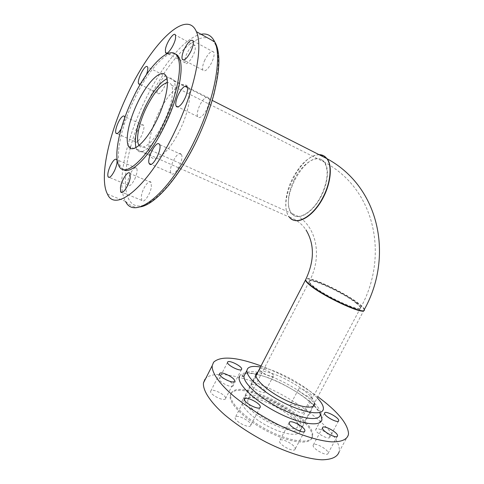 <?xml version="1.0" encoding="UTF-8"?>
<svg xmlns="http://www.w3.org/2000/svg" width="484" height="484" viewBox="0 0 484 484"><rect width="100%" height="100%" fill="white"/><g stroke="black" fill="none" stroke-linecap="round" stroke-linejoin="round"><path stroke-width="0.36" stroke-dasharray="2.42 1.81" d="M135.956 147.608L136.561 149.096C140.269 157.808 155.08 144.946 165.552 122.379C173.629 105.518 177.223 87.253 173.992 80.985C172.552 78.075 170.223 77.313 166.986 78.686M319.016 154.638C309.294 155.763 300.455 163.743 292.499 178.566C285.028 193.14 283.442 210.159 289.311 217.074L136.561 149.096M294.26 179.631C287.478 194.235 286.54 205.482 291.428 213.371C297.267 221.49 312.513 213.057 321.061 195.857C327.868 181.21 328.951 169.969 324.31 162.14C318.048 153.113 302.385 162.854 294.26 179.631M139.083 145.442C142.768 151.928 155.322 140.433 164.149 121.405C171.209 106.649 174.361 90.653 171.517 85.154C170.61 83.272 169.237 82.425 167.397 82.607M364.119 310.184L364.143 309.863C363.98 308.701 362.377 306.898 359.322 304.448C346.187 293.613 309.693 276.285 305.906 279.195M246.646 405.06C256.992 420.88 301.302 438.764 301.441 427.493C301.792 425.418 300.685 422.792 298.12 419.616C286.171 403.898 245.134 387.496 244.202 398.453C243.918 400.189 244.735 402.392 246.646 405.06M295.052 418.751C284.665 404.969 248.54 390.527 247.766 400.135C247.518 401.678 248.244 403.632 249.956 405.991C259.115 419.858 297.757 435.437 297.92 425.581C298.223 423.784 297.267 421.504 295.052 418.751M356.339 303.262C343.755 292.802 307.649 276.34 309.082 281.869C309.197 282.729 310.298 284.048 312.386 285.826C323.856 296.075 362.613 313.801 360.495 307.957C360.362 306.947 358.977 305.386 356.339 303.262M356.508 302.948C359.152 305.071 360.538 306.632 360.677 307.636C362.794 313.469 324.032 295.736 312.549 285.493C310.462 283.715 309.361 282.402 309.24 281.543C307.8 276.025 343.918 292.493 356.508 302.948M321.672 159.732L324.625 162.291C329.786 169.001 327.577 185.935 319.507 199.396C311.496 212.924 299.729 219.724 293.504 215.174L291.737 213.517C278.857 199.765 305.87 150.476 321.672 159.732M319.319 154.795C300.001 153.712 276.588 203.341 289.62 217.213L292.971 219.869M364.313 309.536C364.156 308.381 362.546 306.578 359.485 304.127C346.338 293.298 309.802 275.959 306.063 278.881M317.244 397.854C305.283 385.113 277.211 369.939 260.452 367.047M300.334 430.948C299.293 436.598 284.858 434.953 269.05 426.864C253.223 418.848 240.857 406.856 242.048 401.284L242.393 400.25C247.336 388.101 303.934 417.916 300.352 430.863L300.334 430.948M303.577 412.265C303.262 415.393 289.148 408.018 290.085 405.217L290.104 405.144C290.63 402.15 304.472 409.434 303.583 412.241L303.577 412.265M311.992 396.438C311.781 399.379 297.612 391.992 298.453 389.378L298.465 389.311C298.888 386.504 312.785 393.794 311.999 396.42L303.583 412.241M329.834 437.046L329.822 437.137C329.507 440.549 314.824 432.672 315.749 429.592L315.756 429.556C316.094 426.192 330.511 433.852 329.834 437.046M328.11 453.187L328.091 453.296C327.71 457.126 312.138 448.728 313.154 445.256L313.16 445.213C313.565 441.432 328.842 449.575 328.11 453.187M295.155 449.061C294.671 453.193 278.391 444.669 279.57 440.906L279.601 440.791C280.363 436.84 296.287 445.256 295.161 449.025L295.155 449.061M250.736 425.454C249.69 429.12 234.099 421.201 235.188 417.559L235.291 417.244C236.603 413.747 251.843 421.57 250.809 425.206L250.736 425.454M225.496 398.755C224.207 401.841 209.669 394.593 210.631 391.344L210.782 390.951C212.307 388.017 226.53 395.18 225.611 398.423L225.496 398.755M233.119 385.875C231.993 388.64 218.236 381.743 219.119 378.857L219.246 378.53C220.589 375.905 234.062 382.711 233.215 385.597L233.119 385.875M265.081 391.931C264.337 394.72 250.742 387.781 251.619 385.058L251.686 384.853C252.636 382.191 265.964 389.045 265.129 391.774L265.081 391.931M273.339 376.08C272.692 378.694 259.055 371.73 259.835 369.189L259.896 369.002C260.749 366.515 274.119 373.394 273.381 375.935L273.339 376.08M231.322 393.135C239.187 376.909 316.766 417.837 312.561 436.169L312.531 436.332C311.291 444.251 291.217 442.158 268.814 430.736C246.392 419.416 229.065 402.537 230.723 394.823L231.322 393.135M230.814 394.115C238.715 377.829 316.276 418.757 312.035 437.149L312.005 437.312C310.746 445.262 290.666 443.193 268.269 431.776C245.848 420.457 228.539 403.553 230.209 395.815L230.814 394.115M204.998 379.19C213.172 368.838 247.185 376.328 279.425 393.401C311.69 410.347 339.992 435.842 339.338 450.35L339.145 451.741L348.371 434.777M261.033 365.928C281.125 373.618 300.062 383.885 317.843 396.729M314.491 403.009C313.45 391.459 267.573 366.624 257.797 372.178M151.377 186.721L151.069 182.474C149.302 178.675 142.35 188.457 141.407 195.953L141.709 200.34C143.415 204.133 150.463 194.296 151.377 186.721M180.883 153.9C177.319 150.554 168.063 168.607 170.997 173.091L171.427 173.647C174.778 177.41 184.368 159.133 181.409 154.547L180.883 153.9M204.133 98.869C199.783 102.983 195.917 113.601 197.69 116.608C198.561 118.114 200.086 117.866 202.264 115.864C206.62 111.889 210.613 101.047 208.834 98.04C207.926 96.473 206.359 96.752 204.133 98.869M204.883 59.865C202.778 64.529 202.112 67.954 202.881 70.138C204.913 72.164 207.872 69.605 211.756 62.448C213.874 57.771 214.551 54.341 213.789 52.157C211.696 50.136 208.725 52.708 204.883 59.865M184.906 59.925L185.118 62.823C186.558 66.786 194.653 55.527 195.3 48.533L195.088 45.75C193.582 41.793 185.596 53.01 184.906 59.925M140.56 83.841C142.635 82.165 144.589 79.086 146.41 74.603M158.044 93.575C160.724 95.808 168.819 80.041 166.665 76.726L166.181 76.206C163.344 74.294 155.485 89.849 157.621 93.097L158.044 93.575M121.139 128.944C123.462 124.636 124.66 120.915 124.733 117.787M138.121 140.959C141.6 137.559 145.127 127.588 143.633 125.41C143.022 124.436 141.975 124.709 140.493 126.227C137.014 129.724 133.578 139.519 135.066 141.709C135.653 142.653 136.676 142.405 138.121 140.959M134.703 179.171C136.905 174.149 137.583 170.519 136.73 168.275C135.151 166.756 132.925 168.765 130.063 174.3C127.873 179.298 127.201 182.928 128.06 185.184C129.609 186.703 131.823 184.694 134.703 179.171M158.002 114.321C167.9 92.674 183.793 77.839 188.294 87.707C191.791 94.126 188.367 112.506 180.229 129.367C169.678 151.946 154.402 164.627 150.343 155.751C146.573 149.205 150.107 130.91 158.002 114.321M123.166 169.491L120.389 166.321C114.974 156.175 121.024 127.486 133.263 101.392C146.107 73.278 165.443 50.215 175.172 53.887M323.36 409.125L320.378 414.631C323.772 399.645 255.122 362.468 245.231 373.684M239.713 376.014C246.023 362.825 311.285 393.752 320.686 414.116M107.472 194.114L125.562 201.429C116.354 185.765 124.957 142.968 143.034 104.605C159.551 68.849 184.138 37.383 201.054 34.261M211.768 40.19C224.388 48.811 218.399 95.838 196.564 140.427C177.368 180.399 151.68 207.467 137.928 205.978C124.019 204.708 121.992 179.485 130.305 148.146M130.613 146.979C134.298 133.487 139.35 119.844 145.775 106.038C163.894 66.592 192.444 33.124 208.217 38.224M173.992 80.985L212.228 100.4M139.428 145.152L291.428 213.371M171.517 85.154L324.31 162.14M364.143 309.863L301.441 427.493M309.082 281.869L247.766 400.135M360.495 307.957L297.92 425.581M255.927 375.796L244.202 398.453M360.677 307.636C388.622 257.597 376.425 189.928 324.625 162.291M289.62 217.213C296.365 219.53 301.822 223.753 305.985 229.888M309.24 281.543C324.032 254.209 315.096 221.158 291.737 213.517M320.366 414.715L320.057 415.702M255.879 374.549L242.048 401.284M298.453 389.378L290.085 405.217M338.504 421.068L329.822 437.137M337.275 436.344L328.091 453.296M289.196 422.738L279.57 440.906M244.614 399.354L235.188 417.559M219.536 373.866L210.631 391.344M227.534 362.347L219.119 378.857M259.835 369.189L251.619 385.058M230.723 394.823L230.209 395.815M312.531 436.332L312.005 437.312M273.381 375.935L265.129 391.774M241.468 369.54L233.215 385.597M234.31 381.489L225.611 398.423M259.999 407.595L250.809 425.206M304.575 431.401L295.161 449.025M322.507 427.826L313.16 445.213M324.57 413.124L315.756 429.556M313.662 405.901L300.352 430.863M242.127 375.814C243.476 373.473 246.87 371.174 265.819 376.891C282.45 382.299 304.63 395.954 313.826 405.646M313.868 405.689C317.661 409.621 319.791 412.779 320.257 415.163M151.069 182.474L130.002 173.514M170.997 173.091L151.026 164.33M197.69 116.608L177.894 106.903M202.881 70.138L183.745 60.052M185.118 62.823L166.756 53.167M166.665 76.726L147.626 67.046M143.633 125.41L124.473 116.511M136.73 168.275L116.777 159.666M166.302 76.532L188.294 87.707M125.562 201.429C131.237 206.474 136.028 208.302 139.943 206.91M118.804 165.643L120.389 166.321M128.441 146.011L150.343 155.751M128.06 185.184L109.366 177.398M135.066 141.709L117.019 133.59M157.621 93.097L139.701 84.264M195.088 45.75L175.456 35.096M213.789 52.157L193.098 40.874M208.834 98.04L187.199 87.041M181.409 154.547L159.599 144.607M141.709 200.34L122.198 192.348"/><path stroke-width="0.73" d="M166.986 78.686C159.551 82.697 152.097 92.45 144.613 107.95C136.899 125.187 134.014 138.406 135.956 147.608M289.311 217.074C295.942 226.282 313.311 216.753 323.094 197.091C330.741 182.438 332.242 165.474 326.839 158.613C324.843 155.969 322.229 154.644 319.016 154.638M167.397 82.607C160.615 84.494 153.416 93.218 145.805 108.773C138.932 123.311 135.695 139.235 138.727 144.831L139.083 145.442M305.906 279.195L305.452 280.085C305.579 281.059 306.82 282.541 309.155 284.544C321.703 295.833 364.803 315.828 364.119 310.184M292.971 219.869C300.516 223.566 313.499 214.969 322.066 199.747C330.693 184.579 332.817 166.194 327.148 158.77L323.681 155.781L319.319 154.795M306.063 278.881L305.622 279.764C305.749 280.732 306.989 282.214 309.33 284.217C322.326 295.881 366.787 316.227 364.313 309.536C393.208 257.911 380.805 187.84 327.148 158.77M260.452 367.047C253.428 365.783 249.072 366.43 247.391 368.996L246.943 370.357C245.769 376.854 262.346 391.937 283.261 402.506C304.164 413.154 322.58 415.823 323.36 409.125L323.373 409.047C323.669 406.185 321.63 402.458 317.244 397.854M257.797 372.178L256.163 373.624L255.879 374.549C254.983 379.565 267.7 391.096 283.624 399.161C299.529 407.292 313.765 409.476 314.503 404.37L314.491 403.009M338.709 420.62L338.697 420.705C338.498 423.917 323.748 416.034 324.564 413.154L324.57 413.124C324.794 409.954 339.272 417.619 338.709 420.62M337.523 435.806L337.511 435.909C337.257 439.514 321.606 431.117 322.501 427.862L322.507 427.826C322.786 424.268 338.135 432.418 337.523 435.806M304.847 430.911C304.503 434.807 288.143 426.259 289.196 422.738L289.22 422.635C289.843 418.926 305.846 427.354 304.853 430.881L304.847 430.911M260.223 407.274C259.303 410.704 243.652 402.761 244.614 399.354L244.704 399.058C245.896 395.797 261.197 403.644 260.283 407.05L260.223 407.274M234.45 381.313C233.276 384.187 218.683 376.903 219.536 373.866L219.675 373.503C221.091 370.774 235.363 377.968 234.558 381.005L234.45 381.313M241.583 369.395C240.554 371.966 226.754 365.045 227.534 362.347L227.655 362.044C228.902 359.606 242.417 366.442 241.673 369.135L241.583 369.395M317.843 396.729C337.421 411.243 347.645 423.488 348.522 433.464L348.371 434.777C346.949 439.623 341.408 441.989 331.752 441.868C318.061 440.918 297.581 434.323 276.473 423.79C260.38 415.369 246.283 406.27 234.189 396.499C219.3 383.86 211.659 372.68 212.198 365.686L213.601 362.226C220.728 355.704 236.537 356.938 261.033 365.928M339.145 451.741C337.529 456.932 331.83 459.619 322.048 459.8C308.199 459.237 287.678 452.909 266.648 442.43C250.627 434.027 236.652 424.837 224.721 414.873C210.068 401.956 202.693 390.346 203.462 382.911L204.998 379.19M130.184 177.773L130.002 173.514C128.429 169.745 121.569 179.764 120.468 187.314L120.637 191.706C122.156 195.476 129.113 185.402 130.184 177.773M159.121 143.972C155.812 140.717 146.525 159.109 149.205 163.531L149.598 164.076C152.684 167.767 162.297 149.126 159.599 144.607L159.121 143.972M182.692 88.028C178.445 92.287 174.488 103.062 176.097 106.026C176.89 107.515 178.348 107.218 180.478 105.137C184.731 101.011 188.821 90 187.199 87.041C186.376 85.499 184.876 85.825 182.692 88.028M184.416 48.896C182.286 53.639 181.567 57.094 182.244 59.26C184.132 61.226 187.018 58.558 190.902 51.256C193.037 46.494 193.769 43.034 193.098 40.874C191.156 38.926 188.264 41.6 184.416 48.896M165.401 49.628L165.522 52.52C166.786 56.446 174.784 44.903 175.583 37.879L175.456 35.096C174.119 31.194 166.23 42.689 165.401 49.628M146.41 74.603C147.747 70.991 148.152 68.474 147.626 67.046L147.178 66.544C144.535 64.723 136.663 80.544 138.606 83.726L138.993 84.186L140.56 83.841M124.733 117.787L124.473 116.511C123.916 115.549 122.918 115.858 121.472 117.424C118.084 121.036 114.563 130.94 115.912 133.094C116.444 134.026 117.418 133.741 118.828 132.247L121.139 128.944M114.563 170.652C116.783 165.558 117.521 161.892 116.777 159.666C115.313 158.189 113.153 160.271 110.291 165.903C108.077 170.973 107.345 174.633 108.095 176.872C109.523 178.348 111.677 176.279 114.563 170.652M136.875 104.229C146.852 82.219 162.309 66.804 166.302 76.532C169.442 82.843 165.679 101.392 157.488 118.58C146.846 141.588 132.023 154.789 128.441 146.011C125.066 139.567 128.932 121.109 136.875 104.229M175.268 130.571C149.362 185.753 115.452 213.383 107.472 194.114C99.069 178.614 108.307 135.544 126.457 96.661C148.739 46.93 186.128 7.133 196.401 31.684C203.462 46.434 194.804 90.036 175.268 130.571M163.919 123.063C147.069 159.284 124.237 178.941 118.804 165.643C113.431 155.509 119.518 126.802 131.763 100.672C147.009 66.871 171.384 41.83 177.822 57.445C182.607 67.246 176.781 96.189 163.919 123.063M175.172 53.887C176.975 54.517 178.396 55.987 179.419 58.286C184.253 68.105 178.463 97.024 165.607 123.862C150.978 155.207 131.019 175.444 123.166 169.491M245.231 373.684L244.045 375.989C242.786 382.638 259.267 397.854 280.151 408.405C301.03 419.041 319.5 421.558 320.366 414.715M320.686 414.116L321.951 419.44C321.237 427.439 299.463 424.274 275.832 411.696C252.164 399.221 235.563 382.136 239.713 376.014M201.054 34.261C207.14 33.093 211.677 35.604 214.66 41.793C222.386 56.773 214.376 100.007 194.955 139.858C169.249 194.126 134.443 220.837 125.562 201.429M130.305 148.146L130.613 146.979M208.217 38.224L211.768 40.19M212.228 100.4L326.839 158.613M138.727 144.831L139.428 145.152M305.452 280.085L255.927 375.796M305.985 229.888C314.642 244.257 314.521 260.882 305.622 279.764M242.127 375.814L242.357 376.322L244.045 375.989L246.943 370.357M338.697 420.705L338.504 421.068M337.511 435.909L337.275 436.344M203.462 382.911L212.198 365.686M241.673 369.135L241.468 369.54M234.558 381.005L234.31 381.489M260.283 407.05L259.999 407.595M304.853 430.881L304.575 431.401M314.515 404.291L313.662 405.901M320.257 415.163L320.057 415.702M151.026 164.33L149.205 163.531M177.894 106.903L176.097 106.026M183.745 60.052L182.244 59.26M166.756 53.167L165.522 52.52M139.943 206.91C154.426 205.319 178.626 178.396 196.686 140.578M177.822 57.445L179.419 58.286M196.401 31.684L214.66 41.793C218.804 48.043 219.095 58.691 218.792 64.541L218.326 70.791C217.727 76.49 216.221 84.458 213.813 94.682C209.675 109.765 203.97 125.047 196.71 140.535M109.366 177.398L108.095 176.872M117.019 133.59L115.912 133.094M139.701 84.264L138.606 83.726M122.198 192.348L120.637 191.706"/></g></svg>
